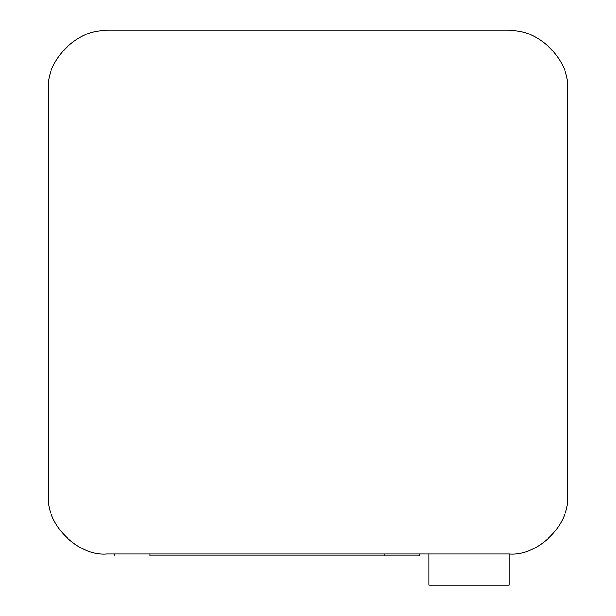 <?xml version="1.0" encoding="UTF-8"?>
<svg xmlns="http://www.w3.org/2000/svg" width="616" height="616" viewBox="0 0 616 616"><rect width="100%" height="100%" fill="white"/><g stroke="black" fill="none" stroke-linecap="round" stroke-linejoin="round"><path stroke-width="0.92" d="M48.371 495.403C45.753 524.378 77.955 556.587 106.93 553.969C77.955 556.587 45.753 524.378 48.371 495.403L48.371 89.366C45.753 60.391 77.955 28.182 106.93 30.8C77.955 28.182 45.753 60.391 48.371 89.366M567.629 89.366C570.247 60.391 538.045 28.182 509.07 30.8C538.045 28.182 570.247 60.391 567.629 89.366L567.629 495.403C570.247 524.378 538.045 556.587 509.07 553.969L106.93 553.969M509.07 30.8L106.93 30.8M429.575 553.969L429.029 553.969L429.029 585.2L509.07 585.2L509.07 553.969C538.045 556.587 570.247 524.378 567.629 495.403M149.881 553.969L149.881 555.917L419.273 555.917L384.13 555.917L384.13 553.969M419.273 553.969L419.273 555.917M114.738 553.969L114.738 555.917"/></g></svg>
